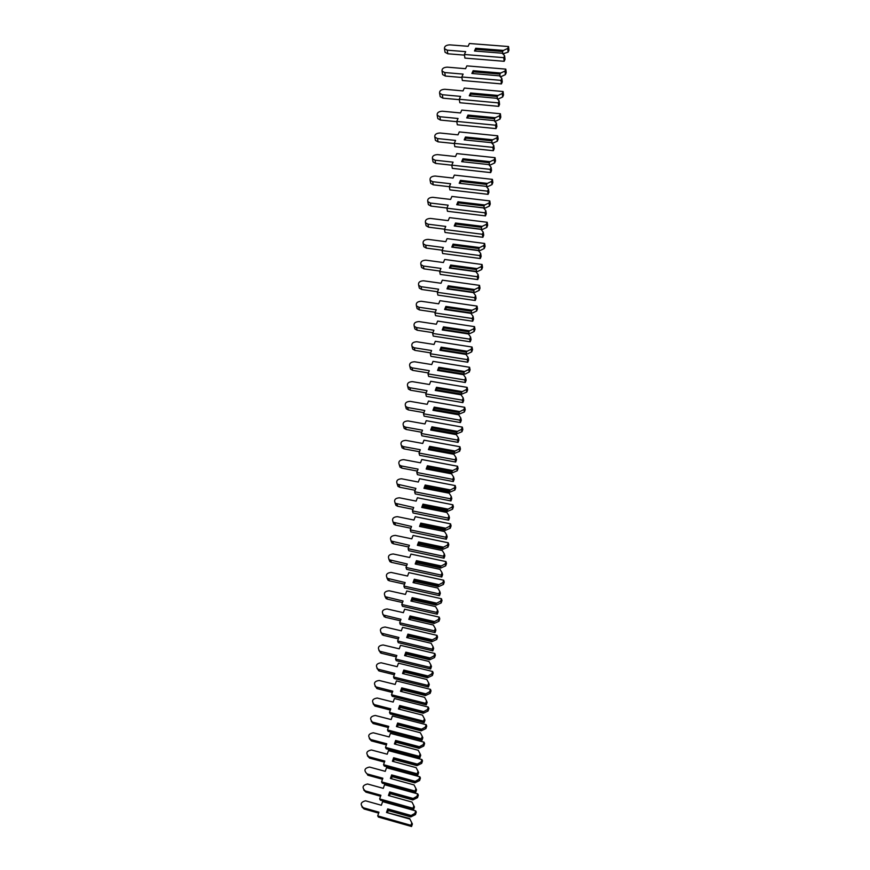 <?xml version="1.0" encoding="UTF-8"?>
<svg xmlns="http://www.w3.org/2000/svg" width="870" height="870" viewBox="0 0 870 870"><rect width="100%" height="100%" fill="white"/><g stroke="black" fill="none" stroke-linecap="round" stroke-linejoin="round"><path stroke-width="1.3" d="M508.123 52.113L507.71 48.481L503.425 50.427L475.727 48.241L474.476 51.004L502.218 53.211L504.6 55.702L503.752 57.659L464.373 54.484L465.667 51.656L447.224 50.177L444.472 48.687C444.287 46.36 446.038 45.077 449.725 44.859L468.125 46.295L469.408 43.5L508.548 46.545L508.961 50.188L508.123 52.113L502.838 53.864M502.838 53.853L502.555 51.493L503.425 50.427M502.555 51.493L475.596 49.362L475.727 48.241M475.836 51.112L475.596 49.362M508.548 46.545L507.71 48.481M464.373 54.484L464.917 58.094L504.176 61.291L505.024 59.345L504.6 55.702M503.85 54.07L502.969 53.994M464.471 55.125L447.811 53.777L445.07 52.287L444.94 51.471M504.176 61.291L503.752 57.659M505.807 69.121L506.22 72.689L505.394 74.635L501.131 76.593L500.119 76.397L499.837 74.091L500.696 73.036L473.128 70.698L471.877 73.482L499.489 75.842L501.849 78.387L501 80.366L461.818 76.973L463.112 74.113L444.744 72.536L442.025 71.046C441.808 68.665 443.548 67.371 447.256 67.153L465.57 68.697L466.853 65.87L505.807 69.121L504.97 71.079L500.696 73.036M505.394 74.635L504.97 71.079M499.837 74.091L472.997 71.808L473.128 70.698M473.258 73.602L472.997 71.808M461.818 76.973L462.361 80.497L501.435 83.911L502.284 81.943L501.849 78.387M501.131 76.593L500.109 76.506M461.894 77.484L445.342 76.049L442.623 74.559L442.482 73.7M501.435 83.911L501 80.366M503.088 91.524L503.512 95.004L502.675 96.983L498.434 98.941L497.422 98.767L497.129 96.505L497.988 95.461L470.55 92.981L469.3 95.798L496.781 98.299L499.13 100.876L498.282 102.877L459.273 99.278L460.567 96.385L442.297 94.71L439.6 93.22C439.35 90.806 441.079 89.49 444.798 89.273L463.025 90.915L464.308 88.055L503.088 91.524L502.251 93.503L497.988 95.461M502.675 96.983L502.251 93.503M497.129 96.505L470.42 94.08L470.55 92.981M470.692 95.917L470.42 94.08M459.273 99.278L459.828 102.725L498.727 106.357L499.565 104.356L499.13 100.876M498.434 98.941L497.27 98.832M459.338 99.669L442.884 98.158L440.209 96.657L440.046 95.765M498.727 106.357L498.282 102.877M500.38 113.742L500.815 117.145L499.978 119.146L495.748 121.115L494.747 120.952L494.454 118.744L495.302 117.711L467.984 115.079L466.744 117.928L494.095 120.582L496.433 123.203L495.585 125.215L456.761 121.408L458.055 118.483L439.861 116.71L437.197 115.231C436.903 112.763 438.621 111.436 442.362 111.219L460.502 112.959L461.785 110.077L500.38 113.742L499.554 115.743L495.302 117.711M499.978 119.146L499.554 115.743M494.454 118.744L467.864 116.178L467.984 115.079M468.158 118.059L467.864 116.178M456.761 121.408L457.315 124.78L496.03 128.619L496.868 126.596L496.433 123.203M495.748 121.115L494.464 120.984M456.804 121.68L440.459 120.082L437.806 118.592L437.632 117.646M496.03 128.619L495.585 125.215M497.705 135.796L498.14 139.124L497.314 141.136L493.094 143.104L492.094 142.963L491.8 140.799L492.637 139.787L465.45 137.014L464.21 139.874L491.441 142.68L493.747 145.344L492.909 147.378L454.26 143.365L455.554 140.418L437.447 138.547L434.815 137.069C434.478 134.556 436.196 133.208 439.948 133.001L458.001 134.839L459.284 131.914L497.705 135.796L496.868 137.808L492.637 139.787M497.314 141.136L496.868 137.808M491.8 140.799L465.33 138.091L465.45 137.014M465.635 140.026L465.33 138.091M454.26 143.365L454.814 146.66L493.355 150.695L494.203 148.661L493.747 145.344M493.094 143.104L491.68 142.963M454.281 143.517L438.045 141.832L435.424 140.353L435.239 139.352M493.355 150.695L492.909 147.378M495.052 157.666L495.487 160.917L494.66 162.951L490.452 164.93L489.451 164.789L489.157 162.69L489.995 161.679L462.938 158.764L461.687 161.668L488.799 164.604L491.093 167.301L490.245 169.367L451.78 165.148L453.074 162.168L435.043 160.2L432.455 158.731C432.075 156.187 433.771 154.806 437.545 154.61L455.521 156.535L456.804 153.588L495.052 157.666L494.214 159.699L489.995 161.679M494.66 162.951L494.214 159.699M489.451 164.789L488.907 164.734M489.157 162.69L462.807 159.841L462.938 158.764M463.134 161.82L462.807 159.841M451.78 165.148L452.346 168.367L490.702 172.608L491.55 170.542L491.093 167.301M490.452 164.93L488.929 164.756M451.791 165.191L435.652 163.419L433.064 161.95L432.868 160.896M490.702 172.608L490.245 169.367M492.409 179.372L492.855 182.548L492.028 184.592L487.842 186.582L486.841 186.463L486.537 184.396L487.374 183.407L460.437 180.351L459.197 183.276L486.178 186.354L488.451 189.094L487.613 191.172L449.322 186.756L450.616 183.755L432.662 181.7L430.106 180.242C429.693 177.643 431.379 176.251 435.163 176.044L453.063 178.067L454.347 175.098L492.409 179.372L491.572 181.428L487.374 183.407M492.028 184.592L491.572 181.428M486.841 186.463L487.842 186.582M486.537 184.396L460.317 181.417L460.437 180.351M460.654 183.439L460.317 181.417M449.322 186.756L449.888 189.899L488.081 194.336L488.918 192.259L488.451 189.094M449.344 186.691L433.282 184.832L430.726 183.374L430.509 182.276M488.081 194.336L487.613 191.172M483.568 207.941L485.841 210.714L484.992 212.813L446.875 208.202L448.17 205.168L430.302 203.025L427.779 201.579C427.322 198.936 428.997 197.523 432.803 197.316L450.616 199.437L451.9 196.435L489.799 200.905L490.245 204.004L489.418 206.07L485.242 208.06L484.253 207.952L483.948 205.94L484.775 204.961L457.957 201.775L456.717 204.722L483.568 207.941L456.717 204.722M489.418 206.07L488.962 202.971L484.775 204.961M484.253 207.952L458.185 204.831L457.957 201.775M483.948 205.94L457.837 202.83M489.799 200.905L488.962 202.971M446.875 208.202L447.452 211.269L485.471 215.901L486.308 213.802L485.841 210.714M446.952 208.028L430.922 206.081L428.399 204.646L428.171 203.482M485.471 215.901L484.992 212.813M480.99 229.354L483.241 232.17L482.404 234.28L444.461 229.473L445.744 226.417L427.964 224.177L425.474 222.753C424.973 220.066 426.626 218.631 430.454 218.424L448.191 220.632L449.475 217.609L487.2 222.263L487.657 225.297L486.83 227.385L482.665 229.375L481.675 229.278L481.371 227.32L482.197 226.352L455.499 223.024L454.26 225.993L480.99 229.354L454.26 225.993M486.83 227.385L486.363 224.351L482.197 226.352M481.675 229.278L455.739 226.026L455.499 223.024M481.371 227.32L455.38 224.068M487.2 222.263L486.363 224.351M444.461 229.473L445.038 232.475L482.872 237.292L483.72 235.183L483.241 232.17M444.57 229.201L428.584 227.179L426.104 225.743L425.843 224.525M482.872 237.292L482.404 234.28M478.435 250.603L480.675 253.453L479.827 255.584L442.058 250.593L443.341 247.504L425.637 245.177L423.19 243.774C422.635 241.044 424.277 239.576 428.127 239.38L445.788 241.675L447.071 238.619L484.623 243.459L485.09 246.417L484.253 248.526L480.109 250.517L479.12 250.44L478.815 248.526L479.631 247.569L453.063 244.111L451.813 247.113L478.435 250.603L451.813 247.113M484.253 248.526L483.785 245.568L479.631 247.569M479.12 250.44L453.303 247.058L453.063 244.111M478.815 248.526L452.944 245.155M484.623 243.459L483.785 245.568M442.058 250.593L442.634 253.518L480.305 258.52L481.153 256.389L480.675 253.453M442.21 250.212L426.267 248.102L423.82 246.699L423.538 245.405M480.305 258.52L479.827 255.584M475.89 271.679L478.119 274.572L477.271 276.714L439.665 271.538L440.959 268.428L423.331 266.013L420.917 264.632C420.319 261.859 421.95 260.369 425.821 260.163L443.406 262.544L444.679 259.467L482.067 264.502L482.535 267.384L481.708 269.504L477.576 271.505L476.586 271.44L476.271 269.569L477.097 268.623L450.638 265.035L449.398 268.058L475.89 271.679L449.398 268.058M481.708 269.504L481.23 266.622L477.097 268.623M476.586 271.44L450.877 267.938L450.638 265.035M476.271 269.569L450.519 266.068M482.067 264.502L481.23 266.622M439.665 271.538L440.263 274.398L477.76 279.585L478.598 277.443L478.119 274.572M439.872 271.059L423.962 268.863L421.558 267.481L421.254 266.133M477.76 279.585L477.271 276.714M473.367 292.603L475.575 295.517L474.737 297.692L437.305 292.32L438.6 289.188L421.047 286.687L418.677 285.338C418.013 282.522 419.634 280.999 423.538 280.792L441.036 283.261L442.319 280.162L479.533 285.371L480.012 288.188L479.174 290.33L475.063 292.331L474.074 292.276L473.758 290.449L474.574 289.525L448.235 285.806L446.995 288.851L473.367 292.603L446.995 288.851M479.174 290.33L478.696 287.513L474.574 289.525M474.074 292.276L448.485 288.644L448.235 285.806M473.758 290.449L448.115 286.828M479.533 285.371L478.696 287.513M437.305 292.32L437.893 295.115L475.227 300.487L476.064 298.323L475.575 295.517M437.545 291.744L421.678 289.482L419.318 288.122L418.992 286.698M475.227 300.487L474.737 297.692M470.866 313.352L473.062 316.31L472.225 318.496L434.956 312.95L436.251 309.796L418.774 307.208L416.447 305.881C415.729 303.021 417.328 301.488 421.265 301.27L438.687 303.815L439.959 300.694L477.021 306.088L477.499 308.828L476.662 310.981L472.562 312.993L471.583 312.961L471.257 311.177L472.073 310.253L445.853 306.414L444.613 309.481L470.866 313.352L444.613 309.481M476.662 310.981L476.184 308.241L472.073 310.253M471.583 312.961L446.103 309.198L445.853 306.414M471.257 311.177L445.734 307.425M477.021 306.088L476.184 308.241M434.956 312.95L435.555 315.669L472.714 321.226L473.563 319.051L473.062 316.31M435.228 312.276L419.416 309.927L417.089 308.6L416.741 307.11M472.714 321.226L472.225 318.496M468.386 333.96L470.572 336.951L469.724 339.148L432.629 333.428L433.912 330.241L416.523 327.577L414.24 326.283C413.457 323.368 415.044 321.813 419.003 321.585L436.359 324.227L437.632 321.073L474.52 326.642L475.009 329.317L474.172 331.492L470.094 333.504L469.104 333.471L468.778 331.742L469.593 330.828L443.482 326.859L442.243 329.958L468.386 333.96L442.243 329.958M474.172 331.492L473.682 328.816L469.593 330.828M469.104 333.471L443.743 329.599L443.482 326.859M468.778 331.742L443.374 327.87M474.52 326.642L473.682 328.816M432.629 333.428L433.227 336.081L470.224 341.812L471.072 339.615L470.572 336.951M432.934 332.655L417.165 330.23L414.892 328.936L414.501 327.359M470.224 341.812L469.724 339.148M465.918 354.394L468.093 357.418L467.244 359.636L430.313 353.742L431.596 350.534L414.283 347.782L412.054 346.532C411.205 343.574 412.782 341.986 416.763 341.758L434.043 344.466L435.315 341.301L472.04 347.032L472.53 349.642L471.703 351.839L467.636 353.851L466.646 353.84L466.32 352.143L467.125 351.252L441.133 347.152L439.894 350.273L465.918 354.394L439.894 350.273M471.703 351.839L471.203 349.229L467.125 351.252M466.646 353.84L441.394 349.849L441.133 347.152M466.32 352.143L441.025 348.152M472.04 347.032L471.203 349.229M430.313 353.742L430.922 356.33L467.755 362.235L468.593 360.017L468.093 357.418M430.661 352.883L414.925 350.371L412.706 349.109L412.282 347.456M467.755 362.235L467.244 359.636M463.482 374.687L465.635 377.743L464.787 379.972L428.018 373.904L429.301 370.674L412.065 367.847L409.879 366.629C408.965 363.627 410.52 362.007 414.544 361.768L431.737 364.563L433.021 361.365L469.582 367.281L470.083 369.826L469.245 372.023L465.189 374.046L464.21 374.046L463.884 372.403L464.678 371.512L438.806 367.303L437.566 370.435L463.482 374.687L437.566 370.435M469.245 372.023L468.745 369.489L464.678 371.512M464.21 374.046L439.067 369.935L438.806 367.303M463.884 372.403L438.687 368.293M469.582 367.281L468.745 369.489M428.018 373.904L428.627 376.427L465.298 382.506L466.146 380.266L465.635 377.743M439.328 369.978L439.111 370.533M428.399 372.947L412.706 370.37L410.542 369.141L410.085 367.401M465.298 382.506L464.787 379.972M461.056 394.817L463.188 397.905L462.351 400.156L425.745 393.914L427.029 390.663L409.857 387.759L407.736 386.574C406.747 383.529 408.28 381.887 412.337 381.636L429.465 384.507L430.737 381.288L467.146 387.367L467.647 389.847L466.809 392.065L461.796 394.099L461.459 392.5L462.253 391.62L436.49 387.291L435.25 390.456L461.056 394.817L435.25 390.456M466.809 392.065L466.309 389.597L462.253 391.62M461.796 394.099L436.762 389.88L436.49 387.291M461.459 392.5L436.381 388.27M467.146 387.367L466.309 389.597M425.745 393.914L426.354 396.372L462.873 402.614L463.71 400.363L463.188 397.905M437.012 389.923L436.773 390.532M426.159 392.87L410.51 390.217L408.389 389.031L407.899 387.204M462.873 402.614L462.351 400.156M458.642 414.794L460.774 417.915L459.925 420.177L423.483 413.783L424.767 410.51L407.671 407.519L405.605 406.377C404.539 403.288 406.062 401.614 410.151 401.353L427.203 404.311L428.475 401.07L464.721 407.301L465.222 409.716L464.395 411.956L459.393 414.011L459.055 412.445L459.849 411.575L434.195 407.127L432.955 410.314L458.642 414.794L432.955 410.314M464.395 411.956L463.884 409.542L459.849 411.575M459.393 414.011L434.467 409.672L434.195 407.127M459.055 412.445L434.087 408.106M464.721 407.301L463.884 409.542M423.483 413.783L424.103 416.164L460.447 422.581L461.296 420.319L460.774 417.915M434.717 409.716L434.456 410.379M423.929 412.641L408.324 409.911L406.268 408.769L405.735 406.855M460.447 422.581L459.925 420.177M456.25 434.619L458.37 437.773L457.522 440.057L421.232 433.488L422.526 430.193L405.496 427.126L403.495 426.039C402.353 422.907 403.843 421.2 407.976 420.928L424.951 423.951L426.224 420.688L462.318 427.094L462.829 429.443L461.992 431.694L457.011 433.76L456.663 432.238L457.457 431.389L431.922 426.822L430.683 430.03L456.25 434.619L430.683 430.03M461.992 431.694L461.481 429.356L457.457 431.389M457.011 433.76L432.194 429.312L431.922 426.822M456.663 432.238L431.803 427.79M462.318 427.094L461.481 429.356M421.232 433.488L421.863 435.816L458.055 442.384L458.892 440.111L458.37 437.773M432.433 429.356L432.151 430.084M421.711 432.27L406.159 429.465L404.158 428.377L403.582 426.354M458.055 442.384L457.522 440.057M453.879 454.303L455.989 457.489L455.14 459.784L419.014 453.053L420.297 449.736L403.343 446.593L401.407 445.56C400.178 442.384 401.646 440.644 405.822 440.361L422.722 443.461L423.994 440.176L459.925 446.734L460.447 449.029L459.61 451.291L454.64 453.379L454.303 451.889L455.086 451.041L429.66 446.364L428.421 449.594L453.879 454.303L428.421 449.594M459.61 451.291L459.099 449.007L455.086 451.041M454.64 453.379L429.932 448.811L429.66 446.364M454.303 451.889L429.541 447.332M459.925 446.734L459.099 449.007M419.014 453.053L419.634 455.325L455.673 462.057L456.511 459.762L455.989 457.489M430.171 448.855L429.878 449.638M419.514 451.747L404.006 448.866L402.07 447.832L401.451 445.712M455.673 462.057L455.14 459.784M451.53 473.835L453.618 477.054L452.781 479.359L416.795 472.475L418.078 469.137L401.2 465.918L399.341 464.939C398.014 461.72 399.46 459.947 403.68 459.643L420.514 462.818L421.776 459.512L457.566 466.233L458.077 468.462L457.25 470.735L452.291 472.834L451.943 471.399L452.726 470.561L427.409 465.765L426.18 469.017L451.53 473.835L426.18 469.017M457.25 470.735L456.728 468.517L452.726 470.561M452.291 472.834L427.692 468.169L427.409 465.765M451.943 471.399L427.3 466.722M457.566 466.233L456.728 468.517M416.795 472.475L417.426 474.683L453.313 481.567L454.151 479.261L453.618 477.054M427.931 468.212L427.605 469.05M417.339 471.083L401.875 468.136L400.004 467.146L399.33 464.928M453.313 481.567L452.781 479.359M449.192 493.225L451.269 496.465L450.432 498.793L414.609 491.757L415.893 488.396L397.285 484.177C395.872 480.914 397.296 479.12 401.548 478.783L418.318 482.034L419.579 478.707L455.206 485.58L455.739 487.744L454.901 490.038L449.964 492.159L449.616 490.756L450.388 489.93L425.18 485.025L423.951 488.298L449.192 493.225L423.951 488.298M454.901 490.038L454.379 487.885L450.388 489.93M449.964 492.159L425.463 487.385L425.18 485.025M449.616 490.756L425.071 485.982M455.206 485.58L454.379 487.885M414.609 491.757L415.24 493.899L450.964 500.935L451.802 498.619L451.269 496.465M425.702 487.428L425.365 488.32M415.164 490.278L399.754 487.254L397.96 486.33L397.209 484.101M450.964 500.935L450.432 498.793M446.875 512.473L448.942 515.747L448.094 518.085L412.423 510.886L413.707 507.504L395.252 503.273C393.74 499.967 395.132 498.14 399.439 497.792L416.132 501.109L417.404 497.76L452.878 504.785L453.4 506.895L452.574 509.2L447.648 511.332L447.3 509.972L448.072 509.157L422.972 504.143L421.743 507.438L446.875 512.473L421.743 507.438M452.574 509.2L452.041 507.101L448.072 509.157M447.648 511.332L423.255 506.449L422.972 504.143M447.3 509.972L422.863 505.089M452.878 504.785L452.041 507.101M412.423 510.886L413.065 512.974L448.637 520.162L449.475 517.835L448.942 515.747M423.483 506.492L423.135 507.438M413.022 509.331L397.644 506.242L395.937 505.361L395.11 503.132M448.637 520.162L448.094 518.085M444.57 531.57L446.625 534.876L445.777 537.225L410.27 529.884L411.543 526.481L393.251 522.239C391.63 518.901 392.99 517.03 397.351 516.66L413.968 520.042L415.24 516.682L450.562 523.86L451.095 525.904L450.268 528.221L445.353 530.363L444.994 529.036L445.766 528.231L420.775 523.12L419.547 526.437L444.57 531.57L419.547 526.437M450.268 528.221L449.725 526.187L445.766 528.231M445.353 530.363L421.069 525.382L420.775 523.12M444.994 529.036L420.667 524.055M450.562 523.86L449.725 526.187M410.27 529.884L410.901 531.907L446.332 539.248L447.169 536.899L446.625 534.876M421.287 525.426L420.917 526.426M410.879 528.242L395.556 525.078L393.925 524.273L393.033 522.022M446.332 539.248L445.777 537.225M442.286 550.536L444.32 553.864L443.482 556.235L408.117 548.731L409.4 545.316L391.261 541.064C389.532 537.693 390.869 535.789 395.263 535.387L411.814 538.845L413.087 535.463L448.257 542.782L448.8 544.772L447.974 547.11L443.08 549.264L442.721 547.969L443.482 547.176L418.601 541.966L417.361 545.294L442.286 550.536L417.361 545.294M447.974 547.11L447.43 545.12L443.482 547.176M443.08 549.264L418.894 544.174L418.601 541.966M442.721 547.969L418.492 542.891M448.257 542.782L447.43 545.12M408.117 548.731L408.759 550.699L444.037 558.192L444.874 555.832L444.32 553.864M419.112 544.228L418.72 545.272M408.759 547.023L393.49 543.793L391.935 543.043L390.967 540.781M444.037 558.192L443.482 556.235M440.013 569.361L442.047 572.71L441.199 575.092L405.985 567.457L407.269 564.01L389.292 559.758C387.444 556.343 388.749 554.418 393.207 553.972L409.683 557.507L410.955 554.103L445.973 561.574L446.517 563.499L445.69 565.848L440.818 568.012L440.448 566.772L441.21 565.979L416.436 560.661L415.207 564.01L440.013 569.361L415.207 564.01M445.69 565.848L445.146 563.923L441.21 565.979M440.818 568.012L416.73 562.836L416.436 560.661M440.448 566.772L416.328 561.585M445.973 561.574L445.146 563.923M405.985 567.457L406.638 569.361L441.764 577.006L442.602 574.624L442.047 572.71M416.947 562.879L416.545 563.977M406.66 565.663L391.424 562.368L389.978 561.683L388.923 559.399M441.764 577.006L441.199 575.092M437.762 588.044L439.785 591.426L438.937 593.818L403.876 586.032L405.148 582.574L387.335 578.322C385.366 574.874 386.639 572.917 391.152 572.438L407.562 576.038L408.835 572.612L443.711 580.225L444.255 582.095L443.428 584.455L438.567 586.641L438.197 585.423L438.958 584.651L414.283 579.224L413.054 582.596L437.762 588.044L413.054 582.596M443.428 584.455L442.884 582.585L438.958 584.651M438.567 586.641L414.588 581.356L414.283 579.224M438.197 585.423L414.174 580.149M443.711 580.225L442.884 582.585M403.876 586.032L404.528 587.892L439.502 595.667L440.34 593.286L439.785 591.426M414.794 581.399L414.381 582.552M404.561 584.161L389.379 580.801L388.031 580.181L386.889 577.897M439.502 595.667L438.937 593.818M435.533 606.597L437.534 610L436.696 612.404L401.777 604.487L403.049 601.007L385.41 596.744C383.311 593.275 384.551 591.285 389.118 590.763L405.463 594.428L406.725 590.991L441.46 598.734L442.014 600.561L441.188 602.932L436.338 605.118L435.968 603.943L436.729 603.182L412.152 597.657L410.923 601.039L435.533 606.597L410.923 601.039M441.188 602.932L440.633 601.116L436.729 603.182M436.338 605.118L412.456 599.745L412.152 597.657M435.968 603.943L412.043 598.571M441.46 598.734L440.633 601.116M401.777 604.487L402.429 606.281L437.262 614.198L438.099 611.795L437.534 610M412.663 599.789L412.228 600.985M402.484 602.54L387.357 599.115L386.095 598.549L384.866 596.254M437.262 614.198L436.696 612.404M433.314 625.008L435.304 628.444L434.467 630.859L399.689 622.8L400.961 619.299L383.496 615.046C381.277 611.545 382.474 609.522 387.096 608.957L403.375 612.687L404.637 609.228L439.23 617.124L439.785 618.885L438.958 621.267L434.119 623.475L433.749 622.333L434.511 621.571L410.031 615.96L408.802 619.364L433.314 625.008L408.802 619.364M438.958 621.267L438.404 619.516L434.511 621.571M434.119 623.475L410.335 618.004L410.031 615.96M433.749 622.333L409.933 616.863M439.23 617.124L438.404 619.516M399.689 622.8L400.341 624.54L435.033 632.599L435.87 630.184L435.304 628.444M410.542 618.048L410.096 619.299M400.428 620.778L385.334 617.287L382.865 614.481M435.033 632.599L434.467 630.859M431.107 643.289L433.086 646.747L432.249 649.183L397.623 640.983L398.895 637.471L381.615 633.208C379.255 629.695 380.407 627.64 385.095 627.031L401.309 630.826L402.571 627.346L437.012 635.372L437.566 637.079L436.74 639.483L431.922 641.69L431.553 640.592L432.303 639.841L407.932 634.132L406.703 637.547L431.107 643.289L406.703 637.547M436.74 639.483L436.185 637.775L432.303 639.841M431.922 641.69L408.237 636.133L407.932 634.132M431.553 640.592L407.834 635.024M437.012 635.372L436.185 637.775M397.623 640.983L398.275 642.669L432.825 650.858L433.651 648.433L433.086 646.747M408.443 636.177L407.976 637.471M398.384 638.885L383.333 635.328L380.886 632.588M432.825 650.858L432.249 649.183M428.921 661.439L430.889 664.93L430.052 667.366L395.567 659.036L396.84 655.501L379.744 651.249C377.243 647.715 378.363 645.627 383.104 644.964L399.243 648.824L400.504 645.333L434.815 653.49L435.37 655.143L434.543 657.557L429.747 659.786L429.367 658.71L430.117 657.97L405.844 652.163L404.615 655.599L428.921 661.439L404.615 655.599M434.543 657.557L433.978 655.904L430.117 657.97M429.747 659.786L406.159 654.131L405.844 652.163M429.367 658.71L405.746 653.055M434.815 653.49L433.978 655.904M395.567 659.036L396.231 660.667L430.628 668.997L431.466 666.561L430.889 664.93M406.355 654.175L405.877 655.512M396.35 656.872L381.354 653.25L378.918 650.564M430.628 668.997L430.052 667.366M426.746 679.459L428.703 682.972L427.866 685.419L393.523 676.958L394.795 673.413L377.885 669.15C375.242 665.615 376.318 663.495 381.125 662.777L397.198 666.703L398.46 663.19L432.629 671.477L433.195 673.075L432.368 675.501L427.572 677.741L427.203 676.708L427.942 675.979L403.778 670.074L402.549 673.532L426.746 679.459L402.549 673.532M432.368 675.501L431.792 673.902L427.942 675.979M427.572 677.741L404.082 671.999L403.778 670.074M427.203 676.708L403.669 670.955M432.629 671.477L431.792 673.902M393.523 676.958L394.197 678.535L428.442 686.995L429.28 684.549L428.703 682.972M404.278 672.042L403.789 673.423M394.327 674.718L379.374 671.042L376.971 668.421M428.442 686.995L427.866 685.419M424.593 697.348L426.539 700.883L425.702 703.351L391.5 694.749L392.772 691.193L376.058 686.93C373.263 683.396 374.296 681.232 379.157 680.471L395.176 684.451L396.437 680.916L430.454 689.334L431.02 690.889L430.193 693.325L425.43 695.576L425.049 694.575L425.789 693.847L401.712 687.855L400.494 691.324L424.593 697.348L400.494 691.324M430.193 693.325L429.628 691.78L425.789 693.847M425.43 695.576L402.027 689.736L401.712 687.855M425.049 694.575L401.614 688.736M430.454 689.334L429.628 691.78M391.5 694.749L392.174 696.283L426.289 704.874L427.116 702.416L426.539 700.883M402.223 689.79L401.722 691.215M392.326 692.444L377.417 688.714L375.035 686.147M426.289 704.874L425.702 703.351M422.45 715.118L424.386 718.674L423.549 721.154L389.488 712.421L390.76 708.843L374.241 704.58C371.294 701.046 372.284 698.86 377.21 698.034L393.164 702.068L394.414 698.523L428.301 707.071L428.877 708.571L428.051 711.018L423.288 713.28L422.907 712.312L423.646 711.595L399.678 705.516L398.449 708.996L422.45 715.118L398.449 708.996M428.051 711.018L427.474 709.529L423.646 711.595M423.288 713.28L399.993 707.354L399.678 705.516M422.907 712.312L399.569 706.386M428.301 707.071L427.474 709.529M389.488 712.421L390.162 713.9L424.136 722.622L424.973 720.153L424.386 718.674M400.178 707.408L399.667 708.876M390.325 710.05L374.948 706.07L373.11 703.754M424.136 722.622L423.549 721.154M420.33 732.747L422.244 736.335L421.417 738.826L387.498 729.963L388.76 726.374L372.447 722.1C369.348 718.576 370.294 716.369 375.274 715.466L391.163 719.566L392.413 716.01L426.159 724.677L426.735 726.124L425.908 728.582L421.167 730.865L420.786 729.93L421.515 729.223L397.644 723.046L396.426 726.548L420.33 732.747L396.426 726.548M425.908 728.582L425.332 727.146L421.515 729.223M421.167 730.865L397.96 724.851L397.644 723.046M420.786 729.93L397.546 723.916M426.159 724.677L425.332 727.146M387.498 729.963L388.161 731.398L422.004 740.239L422.831 737.76L422.244 736.335M398.145 724.895L397.623 726.417M388.357 727.527L373.154 723.546L371.207 721.241M422.004 740.239L421.417 738.826M418.22 750.266L420.123 753.866L419.296 756.367L385.508 747.384L386.78 743.785L370.663 739.5C367.412 735.987 368.314 733.758 373.35 732.79L389.173 736.944L390.423 733.366L424.038 742.164L424.614 743.567L423.788 746.025L419.068 748.32L418.677 747.417L419.405 746.721L395.632 740.457L394.414 743.97L418.22 750.266L394.414 743.97M423.788 746.025L423.212 744.644L419.405 746.721M419.068 748.32L395.948 742.219L395.632 740.457M418.677 747.417L395.535 741.316M424.038 742.164L423.212 744.644M385.508 747.384L386.182 748.765L419.884 757.737L420.721 755.247L420.123 753.866M396.133 742.273L395.6 743.828M386.389 744.883L371.37 740.892L369.326 738.608M419.884 757.737L419.296 756.367M416.121 767.655L418.024 771.277L417.187 773.789L383.539 764.686L384.801 761.065L368.902 756.78C365.498 753.289 366.346 751.027 371.446 749.983L387.204 754.203L388.455 750.614L421.928 759.532L422.505 760.88L421.689 763.349L416.969 765.654L416.589 764.784L417.306 764.088L393.631 757.748L392.413 761.272L416.121 767.655L392.413 761.272M421.689 763.349L421.102 762.011L417.306 764.088M416.969 765.654L393.958 759.477L393.631 757.748M416.589 764.784L393.534 758.596M421.928 759.532L421.102 762.011M383.539 764.686L384.225 766.024L417.785 775.105L418.611 772.603L418.024 771.277M394.132 759.521L393.577 761.119M384.442 762.12L369.609 758.118L367.444 755.856M417.785 775.105L417.187 773.789M414.044 784.925L415.925 788.568L415.099 791.091L381.582 781.869L382.854 778.226L367.118 773.919C363.595 770.439 364.41 768.156 369.543 767.068L385.247 771.331L386.497 767.731L419.829 776.769L420.417 778.063L419.601 780.553L414.892 782.859L414.501 782.021L415.229 781.347L391.641 774.92L390.423 778.454L414.044 784.925L390.423 778.454M419.601 780.553L419.003 779.259L415.229 781.347M414.892 782.859L391.968 776.605L391.641 774.92M414.501 782.021L391.543 775.757M419.829 776.769L419.003 779.259M381.582 781.869L382.267 783.152L415.697 792.363L416.523 789.84L415.925 788.568M392.152 776.649L391.587 778.291M382.495 779.237L367.825 775.213L367.118 773.919M415.697 792.363L415.099 791.091M411.978 802.064L413.848 805.74L413.022 808.273L379.646 798.932L380.908 795.278L365.237 790.906C361.735 787.48 362.518 785.175 367.564 784L383.3 788.35L384.551 784.729L417.752 793.886L418.339 795.136L417.524 797.638L412.837 799.954L412.445 799.149L413.163 798.475L389.673 791.961L388.455 795.517L411.978 802.064L388.455 795.517M417.524 797.638L416.926 796.387L413.163 798.475M412.837 799.954L389.999 793.614L389.673 791.961M412.445 799.149L389.575 792.809M417.752 793.886L416.926 796.387M379.646 798.932L380.331 800.161L413.62 809.491L414.457 806.968L413.848 805.74M390.173 793.668L389.597 795.343M380.571 796.235L365.955 792.146L363.747 790.014M413.62 809.491L413.022 808.273M415.686 810.894L416.284 812.091L415.458 814.603L410.781 816.93L410.39 816.158L411.108 815.494L387.715 808.893L386.497 812.471L409.618 818.496L412.391 823.966L411.793 822.792L410.955 825.325L377.71 815.875L378.972 812.199L363.366 807.773C359.897 804.435 360.626 802.107 365.552 800.813L381.364 805.25L382.615 801.618L415.686 810.894L414.859 813.406L411.108 815.494M415.458 814.603L414.859 813.406M410.781 816.93L388.042 810.514L387.715 808.893M410.39 816.158L387.618 809.731M411.793 822.792L409.922 819.094L386.497 812.471M409.922 819.094L409.618 818.496M388.216 810.557L387.628 812.275M412.391 823.966L411.564 826.5L378.406 817.06L377.71 815.875M378.667 813.113L364.084 808.98L361.92 806.914M411.564 826.5L410.955 825.325M447.811 53.777L447.224 50.177M445.342 76.049L444.744 72.536M442.884 98.158L442.297 94.71M440.459 120.082L439.861 116.71M438.045 141.832L437.447 138.547M435.652 163.419L435.043 160.2M433.282 184.832L432.662 181.7M430.922 206.081L430.302 203.025M428.584 227.179L427.964 224.177M426.267 248.102L425.637 245.177M423.962 268.863L423.331 266.013M421.678 289.482L421.047 286.687M419.416 309.927L418.774 307.208M417.165 330.23L416.523 327.577M414.925 350.371L414.283 347.782M412.706 370.37L412.065 367.847M410.51 390.217L409.857 387.759M408.324 409.911L407.671 407.519M406.159 429.465L405.496 427.126M404.006 448.866L403.343 446.593M401.875 468.136L401.2 465.918M399.754 487.254L399.08 485.101M397.644 506.242L396.97 504.143M395.556 525.078L394.882 523.055M393.49 543.793L392.805 541.814M391.424 562.368L390.739 560.443M389.379 580.801L388.694 578.942M387.357 599.115L386.661 597.298M385.334 617.287L384.649 615.536M383.333 635.328L382.637 633.632M381.354 653.25L380.658 651.608M379.374 671.042L378.678 669.454M377.417 688.714L376.721 687.169M375.47 706.255L374.774 704.765M373.545 723.677L372.838 722.23M371.62 740.968L370.914 739.576M369.717 758.151L369.01 756.813M365.955 792.146L365.237 790.906M364.084 808.98L363.366 807.773M445.07 52.287L444.472 48.687M442.623 74.559L442.025 71.046M440.209 96.657L439.6 93.22M437.806 118.592L437.197 115.231M435.424 140.353L434.815 137.069M433.064 161.95L432.455 158.731M430.726 183.374L430.106 180.242M428.399 204.646L427.779 201.579M426.104 225.743L425.474 222.753M423.82 246.699L423.19 243.774M421.558 267.481L420.917 264.632M419.318 288.122L418.677 285.338M417.089 308.6L416.447 305.881M414.892 328.936L414.24 326.283M412.706 349.109L412.054 346.532M410.542 369.141L409.879 366.629M408.389 389.031L407.736 386.574M406.268 408.769L405.605 406.377M404.158 428.377L403.495 426.039M402.07 447.832L401.407 445.56M400.004 467.146L399.341 464.939M397.96 486.33L397.285 484.177M395.937 505.361L395.252 503.273M393.925 524.273L393.251 522.239M391.935 543.043L391.261 541.064M389.978 561.683L389.292 559.758M388.031 580.181L387.335 578.322M386.095 598.549L385.41 596.744M384.192 616.797L383.496 615.046M382.311 634.904L381.615 633.208M380.44 652.891L379.744 651.249M378.591 670.748L377.885 669.15M376.764 688.475L376.058 686.93M374.948 706.07L374.241 704.58M373.154 723.546L372.447 722.1M371.37 740.892L370.663 739.5M369.609 758.118L368.902 756.78"/></g></svg>
